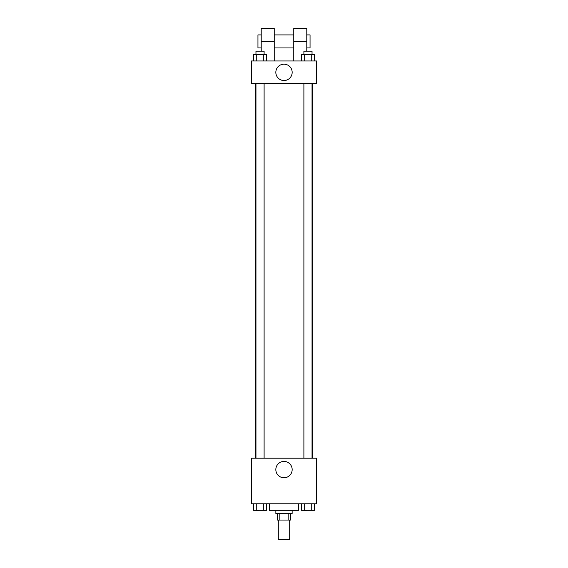 <?xml version="1.0" encoding="UTF-8"?>
<svg xmlns="http://www.w3.org/2000/svg" width="568" height="568" viewBox="0 0 568 568"><rect width="100%" height="100%" fill="white"/><g stroke="black" fill="none" stroke-linecap="round" stroke-linejoin="round"><path stroke-width="0.85" d="M278.299 520.061L278.299 539.6L289.701 539.6L289.701 520.061M288.175 513.55L288.175 520.061L277.489 520.061L277.489 513.55M288.175 520.061L290.511 520.061L290.511 513.55M292.137 510.298L292.137 513.55L275.863 513.55L275.863 510.298M279.825 513.55L279.825 520.061M269.346 503.78L269.346 510.298L298.654 510.298L298.654 503.78M316.561 503.78L251.439 503.78L251.439 458.198L316.561 458.198L316.561 503.78M292.165 469.594A8.165 8.165 0 0 1 279.917 476.666A8.165 8.165 0 0 1 279.917 462.522A8.165 8.165 0 0 1 292.165 469.594M312.521 83.752L312.521 458.198M303.894 458.198L303.894 83.752M264.106 83.752L264.106 458.198M316.561 83.752L251.439 83.752L251.439 60.961L316.561 60.961L316.561 83.752L251.439 83.752M314.544 503.78L314.544 510.298L301.388 510.298L301.388 503.78M311.257 503.78L311.257 510.298M304.675 503.78L304.675 510.298M312.038 510.298L303.894 510.32M266.612 503.78L266.612 510.298L253.456 510.298L253.456 503.78M263.325 503.78L263.325 510.298M256.743 503.78L256.743 510.298M264.106 510.298L255.962 510.32M314.544 60.961L314.544 54.45L301.388 54.45L301.388 60.961M311.257 54.45L311.257 60.961M304.675 54.45L304.675 60.961M303.894 54.45L303.894 51.191L312.038 51.191L312.038 54.45M266.612 60.961L266.612 54.45L253.456 54.45L253.456 60.961M263.325 54.45L263.325 60.961M256.743 54.45L256.743 60.961M255.962 54.45L255.962 51.191L264.106 51.191L264.106 54.45M275.835 72.356A8.165 8.165 0 0 1 288.082 65.284A8.165 8.165 0 0 1 288.082 79.428A8.165 8.165 0 0 1 275.835 72.356M293.77 60.961L293.77 41.421L306.791 41.421L306.791 28.4L293.77 28.4L293.77 41.421M293.77 34.911L274.23 34.911M261.209 51.191L261.209 41.421L274.23 41.421L274.23 60.961M274.23 41.421L274.23 28.4L261.209 28.4L261.209 41.421M306.791 51.191L306.791 41.421M306.791 47.939L310.05 47.939L310.05 34.911L306.791 34.911M261.209 34.911L257.95 34.911L257.95 47.939L261.209 47.939M255.479 83.752L255.479 458.198M312.038 458.198L312.038 83.752M255.962 83.752L255.962 458.198M293.77 47.939L274.23 47.939"/></g></svg>
